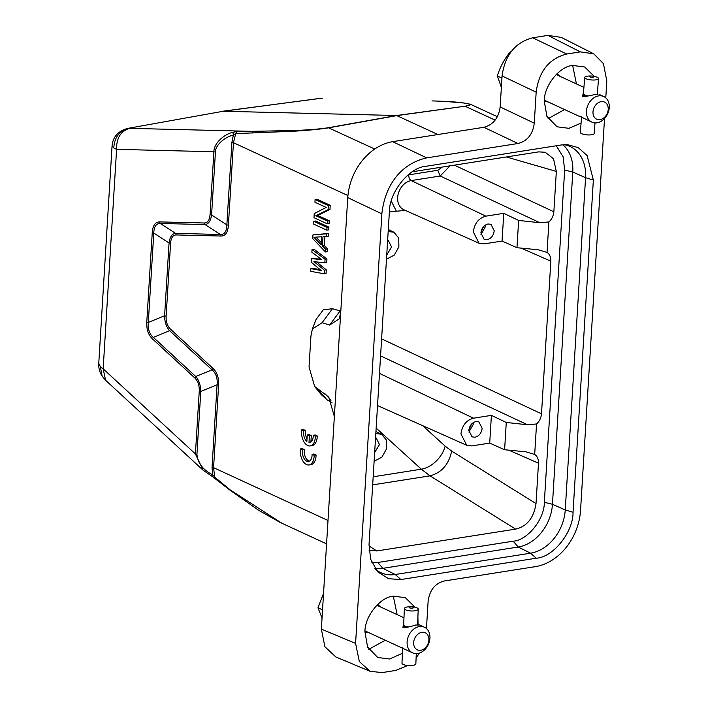<?xml version="1.0" encoding="UTF-8"?>
<svg xmlns="http://www.w3.org/2000/svg" width="708" height="708" viewBox="0 0 708 708"><rect width="100%" height="100%" fill="white"/><g stroke="black" fill="none" stroke-linecap="round" stroke-linejoin="round"><path stroke-width="1.06" d="M585.525 134.697A6.938 1.947 4.6 0 0 588.675 134.945L587.605 134.936A2.239 0.628 4.6 0 1 586.587 134.847L585.525 134.697A6.938 1.947 4.6 0 1 580.33 132.378L581.578 116.802L579.533 116.192L591.932 122.165A14.116 10.779 -65.2 0 1 586.463 110.855A14.116 10.779 -65.2 0 1 598.924 95.846A14.116 10.779 -65.2 0 1 603.765 96.536A14.116 10.779 -65.2 0 1 609.234 107.855A14.116 10.779 -65.2 0 1 596.773 122.856A14.116 10.779 -65.2 0 1 591.932 122.165M597.835 94.412L595.481 94.261C590.729 95.686 586.445 96.403 582.649 96.403L583.693 90.252M608.199 109.625A9.408 7.186 -65.2 0 1 599.888 119.634A9.408 7.186 -65.2 0 1 593.012 111.625A9.408 7.186 -65.2 0 1 601.322 101.625A9.408 7.186 -65.2 0 1 608.199 109.625M583.215 93.89A7.177 2.009 -175.4 0 1 583.18 93.651A7.177 2.009 -175.4 0 1 583.215 93.5L583.427 93.509A6.938 1.947 4.6 0 0 583.419 93.668A6.938 1.947 4.6 0 0 583.454 93.907L583.339 95.306M583.622 96.518L583.569 94.129A6.938 1.947 4.6 0 0 584.003 94.545L583.843 96.633L583.781 94.545A7.177 2.009 -175.4 0 1 583.348 94.137M582.834 117.519A7.177 2.009 -175.4 0 1 582.365 117.289L582.374 117.254M588.675 134.945A6.938 1.947 4.6 0 0 591.313 134.812A6.938 1.947 4.6 0 0 594.171 133.485L595.012 122.927M585.18 95.138L584.985 95.164A7.177 2.009 -175.4 0 1 584.162 94.783L584.357 94.757A6.938 1.947 4.6 0 0 585.18 95.138L585.056 96.642M586.861 95.651L586.72 95.695A7.177 2.009 -175.4 0 1 585.578 95.376L585.72 95.332A6.938 1.947 4.6 0 0 586.861 95.651L586.808 96.332M588.18 95.978A7.177 2.009 -175.4 0 1 587.463 95.854L587.543 95.801A6.938 1.947 4.6 0 0 588.339 95.943M592.286 76.092L593.348 76.252A6.938 1.947 -175.4 0 1 598.543 78.561A6.938 1.947 -175.4 0 1 595.693 79.889A6.938 1.947 -175.4 0 1 588.419 79.508A6.938 1.947 -175.4 0 1 584.711 77.455A6.938 1.947 -175.4 0 1 587.56 76.137A6.938 1.947 -175.4 0 1 590.198 75.995L591.277 76.013A2.239 0.628 -175.4 0 1 592.286 76.092A2.239 0.628 -175.4 0 1 593.923 76.703A2.239 0.628 -175.4 0 1 593.047 77.26A2.239 0.628 -175.4 0 1 589.932 76.898A2.239 0.628 -175.4 0 1 590.428 76.057A2.239 0.628 -175.4 0 1 591.277 76.013M586.72 95.695L586.667 96.359M585.481 96.589L585.578 95.376M584.985 95.164L584.87 96.66M584.011 96.695L584.162 94.783M511.176 51.719L510.123 52.02C504.176 59.357 499.928 67.349 497.37 75.968L501.361 87.367M501.937 78.075L497.37 75.968M510.123 52.02L510.742 52.303M402.055 647.546L400.693 647.36L412.605 652.856A14.116 10.779 -65.2 0 1 407.1 642.112A14.116 10.779 -65.2 0 1 419.109 626.607A14.116 10.779 -65.2 0 1 424.437 627.226A14.116 10.779 -65.2 0 1 429.942 637.961A14.116 10.779 -65.2 0 1 417.932 653.466A14.116 10.779 -65.2 0 1 412.605 652.856M417.57 624.465L418.163 624.766C420.747 624.952 419.915 625.04 415.658 625.022C410.932 626.668 406.684 627.509 402.932 627.536L403.826 621.146M428.898 639.926A9.408 7.186 -65.2 0 1 420.888 650.263A9.408 7.186 -65.2 0 1 413.667 642.696A9.408 7.186 -65.2 0 1 421.667 632.359A9.408 7.186 -65.2 0 1 428.898 639.926M403.463 624.899A7.177 2.186 -177.5 0 1 403.436 624.651A7.177 2.186 -177.5 0 1 403.471 624.465L403.675 624.474A6.938 2.115 2.5 0 0 403.666 624.66A6.938 2.115 2.5 0 0 403.702 624.907L403.64 626.288M403.941 627.545L403.817 625.137A6.938 2.115 2.5 0 0 404.25 625.571L404.162 627.642L404.029 625.58A7.177 2.186 -177.5 0 1 403.595 625.155M402.657 647.847L401.985 663.157A6.938 2.115 2.5 0 0 405.728 665.219A6.938 2.115 2.5 0 0 412.985 665.343A6.938 2.115 2.5 0 0 415.853 663.768L416.295 653.626M405.427 626.173L405.233 626.208A7.177 2.186 -177.5 0 1 404.41 625.828L404.604 625.792A6.938 2.115 2.5 0 0 405.427 626.173L405.357 627.739M407.109 626.66L406.967 626.713A7.177 2.186 -177.5 0 1 405.826 626.412L405.967 626.359A6.938 2.115 2.5 0 0 407.109 626.66L407.073 627.394M408.525 626.978A7.177 2.186 -177.5 0 1 407.719 626.854L407.79 626.792A6.938 2.115 2.5 0 0 408.702 626.925M415.375 610.73A6.938 2.115 -177.5 0 1 408.109 610.606A6.938 2.115 -177.5 0 1 404.374 608.553A6.938 2.115 -177.5 0 1 407.242 606.977A6.938 2.115 -177.5 0 1 414.499 607.092A6.938 2.115 -177.5 0 1 418.242 609.154A6.938 2.115 -177.5 0 1 415.375 610.73M406.967 626.713L406.941 627.43M405.772 627.677L405.826 626.412M405.233 626.208L405.171 627.766M404.321 627.81L404.41 625.828M412.675 608.11A2.239 0.681 -177.5 0 1 409.551 607.836A2.239 0.681 -177.5 0 1 410.056 606.906A2.239 0.681 -177.5 0 1 413.171 607.181A2.239 0.681 -177.5 0 1 412.675 608.11M323.547 593.393L317.972 607.765L322.043 617.978M322.538 609.871L317.972 607.765M497.352 116.687L470.776 104.421L465.236 106.324L495.113 120.112M561.249 37.391L547.85 35.4L580.356 51.879L593.764 53.835L603.455 63.658L606.809 81.057L605.783 97.854M604.517 118.555L580.533 510.627C578.533 538.328 559.125 562.541 535.69 566.595L444.429 580.967C435.022 583.374 429.588 590.162 428.119 601.313L426.455 628.536M129.175 128.307C119.475 130.759 114.351 137.325 113.802 148.016L112.059 145.998C112.776 136.971 117.979 131.104 127.688 128.405L223.268 111.253L396.595 115.519L437.925 134.52M470.776 104.421C465.74 102.952 457.014 101.934 444.58 101.368L463.731 102.996C467.678 103.713 475.634 104.448 464.873 106.235L396.958 115.608L328.742 127.812C319.874 129.237 307.971 130.387 293.032 131.263L235.729 133.608L233.445 142.715L347.92 195.558M431.995 100.917L433.092 100.943M580.356 51.879L566.745 54.02C549.125 58.552 538.938 71.269 536.168 92.173L534.274 123.165C532.805 134.316 527.371 141.104 517.964 143.512L426.703 157.884C401.693 163.504 385.099 184.213 381.86 213.843L355.584 643.422L359.337 661.538L369.983 671.264L382.037 672.6L395.648 670.458L407.755 665.502M416.118 657.794L419.508 653.059M573.038 512.3C573.33 532.168 553.09 557.338 536.239 558.223L400.878 579.533L388.621 578.737L377.638 571.816L370.603 559.178L369.036 544.417L389.356 212.179C389.064 192.311 409.304 167.141 426.154 166.256L561.515 144.945L567.329 144.6L578.206 147.6L587.109 155.548L593.357 180.062L573.038 512.3L565.25 509.937L585.569 177.699A39.993 30.541 114.8 0 0 569.276 146.158A39.993 30.541 114.8 0 0 564.081 144.644M581.073 123.103L568.94 128.325L557.054 126.794L546.939 116.395L544.24 101.085C544.054 85.659 559.647 66.18 572.781 65.463L584.666 66.995L594.286 76.402M597.543 91.182L597.366 94.129M402.418 653.289L389.612 659.006L377.727 657.484L367.611 647.085L364.921 631.766C364.735 616.341 380.32 596.862 393.453 596.154L405.339 597.676L415.03 607.207M417.915 616.526L418.047 624.713M547.85 35.4L532.637 37.798C515.141 42.453 504.946 55.18 502.06 75.951L500.167 106.943C498.627 118.024 493.193 124.803 483.865 127.29L392.595 141.662C369.16 145.715 349.752 169.929 347.752 197.621L321.361 629.093L324.866 646.705L335.778 656.909M397.135 614.615L393.321 596.171M576.454 83.933L572.648 65.49M375.603 569.365A39.993 30.541 114.8 0 0 380.081 572.303A39.993 30.541 114.8 0 0 395.232 574.507L530.593 553.187A39.993 30.541 114.8 0 0 565.25 509.937L552.461 504.273L572.781 172.035A39.524 30.187 114.8 0 0 562.931 144.751M557.028 73.703L559.895 76.287M328.008 520.486L213.568 467.661L214.719 477.148L230.357 490.033L282.014 523.3L326.574 543.868M321.733 98.208L222.055 111.315M377.7 604.384L380.568 606.968M368.806 649.307L385.302 640.244M368.753 632.607L365.098 632.155M548.134 118.625L564.621 109.563M548.08 101.925L544.425 101.474M374.913 568.382A39.524 30.187 114.8 0 0 382.851 568.329L518.221 547.019A39.524 30.187 114.8 0 0 552.461 504.273L544.337 502.308L564.657 170.07L563.081 156.751L556.258 145.768M334.362 416.57L328.76 397.082L314.644 386.488L309.042 367.001L310.945 335.937L312.387 328.99L322.105 322.698L329.609 325.069L339.327 318.768L340.769 311.821M203.108 470.209L195.408 453.934L103.164 368.833L100.412 366.912L98.766 363.319C98.456 367.859 99.589 372.16 102.173 376.249L105.616 380.267L203.09 470.192L211.896 476.21L212.577 474.758L212.037 467.298L217.082 384.771L218.613 385.134L213.568 467.661L212.037 467.298M230.357 490.033A2.354 1.381 127.4 0 0 230.711 490.688L211.896 476.21M196.939 454.288L200.789 391.444C200.665 385.285 198.983 380.302 195.762 376.514L194.85 378.01C198.001 381.116 199.461 385.471 199.258 391.082L195.408 453.934L196.939 454.288C197.656 462.961 202.869 469.785 212.577 474.758L215.807 478.334M332.123 402.887L326.892 399.701L321.113 394.453M316.087 319.458L323.273 309.803L332.459 308.706L340.814 311.148M199.258 391.082L200.789 391.444L217.082 384.771C217.719 378.214 216.046 373.24 212.055 369.841L169.637 330.707C166.336 327.025 164.654 322.051 164.601 315.768L169.053 242.986C169.867 236.861 172.044 233.658 175.584 233.374L220.33 234.481C224.516 234.614 226.693 231.419 226.861 224.879L228.392 225.241C227.879 232.419 225.427 236.021 221.046 236.038L176.301 234.941C172.894 234.959 170.991 237.755 170.584 243.331L166.132 316.131C165.858 321.768 167.318 326.123 170.54 329.202L212.958 368.337C217.091 372.284 218.984 377.886 218.613 385.134M316.565 261.907L326.282 269.872L326.061 273.509L324.167 273.801L310.706 271.332L310.874 268.606L321.175 270.553L311.263 262.243L311.485 258.606L321.848 259.641L311.874 252.234L312.042 249.508L325.052 259.252L324.83 262.889L313.909 261.588L324.388 270.164L326.282 269.872M310.874 268.606L312.777 268.305L320.158 269.704M311.485 258.606L321.078 259.075M312.042 249.508L313.945 249.207L326.954 258.96L326.733 262.597L324.83 262.889M314.83 234.658L328.512 233.498L328.344 236.224L322.954 236.782L322.397 245.871L325.662 249.251L325.494 251.977L312.706 238.596L312.927 234.959L314.83 234.658M324.848 236.64L324.299 245.579L327.565 248.951L327.397 251.685L325.494 251.977M313.768 221.321L315.662 221.02L328.901 227.126L328.733 229.861L326.831 230.153L313.6 224.047L313.768 221.321L326.999 227.427L328.901 227.126M315.095 199.497L316.998 199.196L330.238 205.311L329.981 209.4L317.742 215.436L329.291 220.763L329.123 223.489L327.22 223.79L313.989 217.683L314.237 213.595L326.193 207.426L314.936 202.222L315.095 199.497L328.335 205.603L328.087 209.701L315.848 215.736L327.388 221.064L329.291 220.763M228.392 225.241L233.445 142.715L231.914 142.352L233.348 135.095L235.729 133.608L237.012 131.617L293.82 130.537C308.396 129.98 319.919 129.042 328.379 127.723L374.736 149.043M252.19 133.051L253.597 131.396L129.741 128.343C120.776 131.033 116.395 138.042 116.59 149.353L213.896 151.751C213.71 143.627 223.861 134.254 232.985 132.263L237.012 131.617M127.688 128.405L223.268 111.253L320.397 98.323M371.859 562.701L377.815 562.497L513.185 541.186C527.522 540.39 544.558 519.141 544.337 502.308M102.156 376.205L100.412 366.912M212.958 368.337L212.055 369.841L195.753 376.506L153.335 337.371C149.831 335.158 147.326 327.733 148.308 322.441L146.777 322.078C146.441 329.362 148.335 334.964 152.432 338.875L194.85 378.01M166.132 316.131L164.601 315.768L148.308 322.441L153.778 233.056C153.999 226.613 156.176 223.418 160.291 223.471L159.583 221.896C155.202 221.976 152.751 225.578 152.238 232.693M176.301 234.941L175.584 233.374L160.3 223.463L205.046 224.56C208.506 224.144 210.683 220.949 211.586 214.958L210.046 214.604C209.577 220.108 207.674 222.914 204.338 223.002L159.592 221.896M317.742 215.436L315.848 215.736M329.981 209.4L328.087 209.701M330.238 205.311L328.335 205.603M327.388 221.064L327.22 223.79M326.999 227.427L326.831 230.153M327.565 248.951L325.662 249.251M324.299 245.579L322.397 245.871M328.512 233.498L326.609 233.79L326.441 236.525M312.927 234.959L326.609 233.79M326.954 258.96L325.052 259.252M324.388 270.164L324.167 273.801M169.628 330.698L170.54 329.202M146.777 322.078L152.247 232.693L153.778 233.056L169.053 242.977L170.584 243.331M204.338 223.002L205.046 224.56L220.33 234.481L221.046 236.038M232.985 132.263L233.348 135.095C225.595 136.547 215.037 145.052 215.427 152.114L213.896 151.751L210.046 214.604M113.802 148.016L116.59 149.353L103.164 368.833L105.572 380.223M369.036 550.143L376.815 550.957L515.636 529.106C527 526.442 533.788 517.937 536.018 503.574L538.487 463.209C538.549 459.085 537.284 456.164 534.682 454.447L536.549 423.968C539.408 421.393 541.062 418.012 541.505 413.826L550.842 261.172C550.904 257.048 549.638 254.128 547.045 252.411L548.904 221.931C551.762 219.356 553.417 215.975 553.86 211.789L556.329 171.433L553.532 158.787L545.213 152.264L538.708 151.875L412.233 171.787M169.637 330.707L153.335 337.371L152.432 338.875M321.299 244.897L313.945 237.295L321.795 236.72L321.299 244.897M536.549 423.968L527.513 424.773L380.568 355.894M534.682 454.447L525.867 451.81L504.609 449.748L506.273 422.464L527.513 424.773M548.904 221.931L539.877 222.737L440.208 176.018L450.005 165.84M547.045 252.411L538.222 249.774L516.964 247.711L518.637 220.427L539.877 222.737M321.432 242.773L315.989 237.145M504.609 449.748L489.706 443.093L471.838 445.907L466.705 445.27L460.943 433.898C462.165 425.375 466.36 420.145 473.528 418.189L491.405 415.375L506.273 422.464M489.706 443.093L491.405 415.375M515.636 529.106L430.03 475.838L421.349 469.2L376.152 428.101M375.815 433.57L381.524 434.252L386.373 439.995L386.524 448.881L381.913 457.138L374.116 461.289M388.17 231.534L393.878 232.215L398.728 237.959L398.887 246.844L394.267 255.101L386.479 259.252M503.76 213.338L502.06 241.056L484.192 243.871L479.059 243.233L473.307 231.861C474.519 223.339 478.714 218.108 485.892 216.152L503.76 213.338L518.637 220.427M502.06 241.056L516.964 247.711M474.997 437.243C479.068 436.137 481.449 433.163 482.139 428.34L478.927 421.915L475.962 421.526C471.9 422.632 469.519 425.596 468.829 430.429L472.032 436.854L474.997 437.243M374.656 452.554L379.47 444.5L376.267 438.075L375.559 437.818M386.736 255.013L391.551 246.95L388.347 240.534L387.639 240.269M487.086 239.693C491.148 238.587 493.529 235.622 494.219 230.79L491.016 224.365L488.042 223.976C483.98 225.082 481.599 228.056 480.909 232.888L484.113 239.304L487.086 239.693M389.373 211.922L405.268 210.382M468.882 432.092L473.316 424.26L473.263 422.605M480.962 234.543L485.396 226.719L485.343 225.064M468.882 429.844L471.608 423.995M483.697 226.445L480.953 232.392M314.157 455.262L316.06 454.961L313.971 453.996L312.069 454.297A8.231 4.735 81.1 0 1 308.511 461.457A8.231 4.735 81.1 0 1 302.537 449.899L304.44 449.598L302.351 448.633L300.449 448.934A11.762 6.761 -98.9 0 0 309.06 464.944A11.762 6.761 -98.9 0 0 314.157 455.262L312.069 454.297M309.431 461.138A8.231 4.735 81.1 0 1 304.44 449.598M302.537 449.899L300.449 448.934M309.06 464.944L310.962 464.643A11.762 6.761 -98.9 0 0 316.06 454.961M310.909 441.907L311.299 435.588L309.157 434.597L307.254 434.898L306.856 441.456A8.231 4.735 81.1 0 1 303.705 430.862L305.608 430.561L303.52 429.597L301.617 429.898A11.762 6.761 -98.9 0 0 310.219 445.907A11.762 6.761 -98.9 0 0 315.317 436.225L317.219 435.924L315.14 434.96L313.237 435.261A8.231 4.735 81.1 0 1 309.67 442.42A8.231 4.735 81.1 0 1 308.998 442.447L309.396 435.889L311.299 435.588M308.998 442.447L310.325 442.234M309.396 435.889L307.254 434.898M307.006 438.925A8.231 4.735 81.1 0 1 305.608 430.561M303.705 430.862L301.617 429.898M310.219 445.907L312.122 445.606A11.762 6.761 -98.9 0 0 317.219 435.924M315.317 436.225L313.237 435.261M464.873 106.235L396.595 115.519L328.379 127.723M400.878 579.533L395.232 574.507L382.851 568.329L377.815 562.497M513.185 541.186L518.221 547.019L530.593 553.187L536.239 558.223M564.657 170.07L572.781 172.035L585.569 177.699L593.357 180.062M355.584 643.422L321.361 629.093M381.86 213.843L347.752 197.621M426.703 157.884L392.595 141.662M517.964 143.512L483.865 127.29M500.167 106.943L534.274 123.165M536.168 92.173L502.06 75.951M566.745 54.02L532.637 37.798M330.946 400.392L325.388 394.037M329.609 325.069L339.964 311.077M332.459 308.706L322.105 322.698M326.892 399.701L318.016 389.542M215.427 152.114L211.577 214.966L226.861 224.879L231.914 142.352M129.741 128.343L129.175 128.298M381.603 338.884L541.505 413.826M538.487 463.209L508.813 450.155M422.632 425.658L445.137 446.12L451.66 451.093L536.018 503.574M372.674 484.874L430.03 475.838C441.65 472.687 448.863 464.439 451.66 451.093M376.815 550.957L368.965 545.93M556.329 171.433L506.397 156.964M454.368 165.159L553.86 211.789M550.842 261.172L521.177 248.119M379.497 373.408L473.528 418.189M445.137 446.12A23.523 15.452 -47.7 0 1 421.349 469.2L373.169 476.785M442.358 167.044L437.756 170.274L440.208 176.018L411.206 180.584L485.892 216.152M437.756 170.274L408.755 174.841A4.708 2.708 -98.9 0 0 411.206 180.584A15.638 11.939 114.8 0 0 397.666 197.497A15.638 11.939 114.8 0 0 403.861 209.754L479.059 243.242M396.179 210.851L391.276 201.09M544.31 100.182L579.755 116.546M583.419 93.668L584.711 77.455M583.18 93.651L583.118 94.518M364.983 630.872L400.666 647.342M403.666 624.66L404.374 608.553M403.436 624.651L403.392 625.545M444.58 101.368L433.508 100.952M593.339 53.622L561.267 37.365M566.462 144.574L567.329 144.618M369.594 671.096L335.769 656.935M322.388 98.217L318.273 98.403M280.014 522.354L258.615 510.264L230.711 490.688M312.378 328.99L316.166 319.237M314.644 386.506L321.246 394.613M112.059 145.998L98.766 363.319M381.532 434.234L375.939 431.561M393.887 232.197L388.294 229.525M466.705 445.279L377.532 405.569M417.552 624.783L418.242 609.154M376.824 605.243L403.967 617.774M419.525 624.96L424.437 627.226M597.304 94.129L598.543 78.561M556.152 74.561L583.914 87.376M599.118 94.394L603.765 96.536"/></g></svg>
